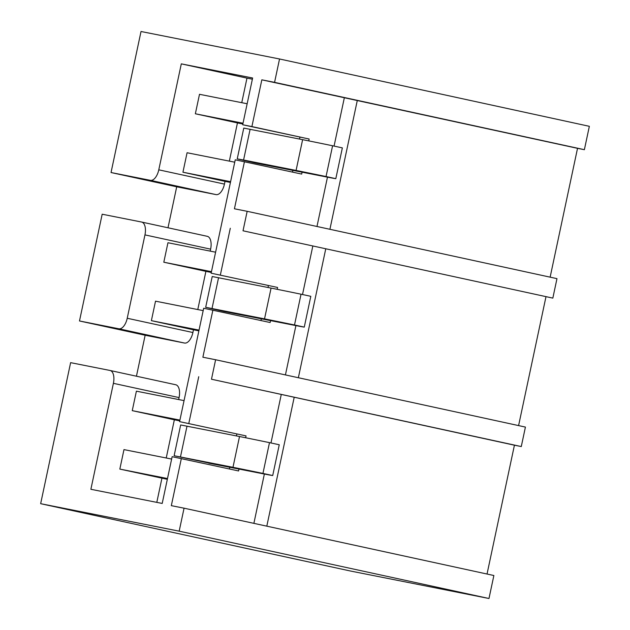 <?xml version="1.0" encoding="UTF-8"?>
<svg xmlns="http://www.w3.org/2000/svg" width="630" height="630" viewBox="0 0 630 630"><rect width="100%" height="100%" fill="white"/><g stroke="black" fill="none" stroke-linecap="round" stroke-linejoin="round"><path stroke-width="0.94" d="M279.539 58.984L589.349 126.315L584.38 149.688L274.57 82.357L279.539 58.984L141.018 31.5L111.037 172.533L176.707 186.803L216.09 194.615A11.946 5.993 -77.7 0 0 224.445 184.094L225.028 181.369L230.43 182.44M552.833 298.124L243.023 230.793L247.165 211.31L556.975 278.649L552.833 298.124L243.023 230.793M525.42 427.077L521.278 446.56L211.475 379.228L215.61 359.746L525.42 427.077M488.982 598.5L493.873 575.513L184.062 508.182L179.172 531.169L40.651 503.685L350.461 571.016L488.982 598.5L179.172 531.169M518.592 425.597L545.974 296.761M487.037 574.032L514.427 445.197L521.278 446.56M550.14 277.161L577.529 148.334L584.38 149.688M79.49 320.969L118.873 328.781A11.946 5.993 -77.7 0 0 127.228 318.26L144.955 234.888A11.946 5.993 -77.7 0 0 141.616 222.043A11.946 5.993 -77.7 0 0 141.561 222.036L102.178 214.216L79.49 320.969L145.152 335.239L184.535 343.051A11.946 5.993 -77.7 0 0 192.898 332.53L193.481 329.805L198.883 330.876M167.997 227.776L176.707 186.803M178.652 399.554L179.07 397.593L113.4 383.323A11.946 5.993 -77.7 0 0 110.061 370.479A11.946 5.993 -77.7 0 0 110.006 370.464L70.623 362.652L40.651 503.685M136.442 376.212L145.152 335.239M111.037 172.533L150.42 180.345A11.946 5.993 -77.7 0 0 158.784 169.824L181.306 63.858L246.976 78.128L241.755 102.682M210.2 251.118L210.617 249.157A11.946 5.993 -77.7 0 0 207.278 236.313A11.946 5.993 -77.7 0 0 207.223 236.305L141.663 222.051M251.898 126.583L309.149 139.025L242.692 124.756L251.898 126.583L261.836 79.829L274.57 82.357M277.2 289.32L277.594 287.461L211.137 273.192L235.242 159.815L301.691 174.085L302.109 172.14M577.529 148.334L261.836 79.829M316.977 226.485L327.466 177.164M334.065 146.089L344.342 97.76M329.907 229.296L357.289 100.469M247.165 211.31L234.431 208.79L244.448 161.642M308.755 140.892L309.149 139.025M326.049 176.542A101.367 0.795 12 0 0 296.076 170.439L243.574 160.02L237.234 158.87L255.292 163.012L322.686 176.219A101.367 0.795 12 0 0 335.814 178.668L342.358 147.893L332.593 145.766L326.049 176.542L335.814 178.668M229.336 161.123L237.447 122.929L242.849 124M292.525 172.092L292.903 170.313M299.541 139.049L299.935 137.198M211.137 273.192L277.594 287.461M245.653 437.755L246.046 435.897L179.589 421.627L203.269 310.204L203.687 308.251L270.144 322.521L270.561 320.575M285.429 374.921L295.911 325.592M302.518 294.525L312.787 246.196M298.36 377.732L325.741 248.897M215.61 359.746L202.876 357.218L212.893 310.078M220.35 275.019L230.289 228.265M294.501 324.978A101.367 0.795 12 0 0 264.529 318.875L205.679 307.298L223.737 311.448L291.131 324.655A101.367 0.795 12 0 0 304.266 327.104L310.81 296.32L301.045 294.202L294.501 324.978L304.266 327.104M197.781 309.558L205.9 271.365L211.302 272.436M260.97 320.528L261.348 318.748M267.994 287.485L268.388 285.634M179.589 421.627L246.046 435.897M113.4 383.323L90.877 489.29L162.201 503.441L172.14 456.687L238.597 470.956L239.006 469.011M514.427 445.197L211.475 379.228M253.882 523.357L264.364 474.028M270.971 442.961L281.24 394.632M266.805 526.168L294.186 397.333M184.062 508.182L171.328 505.654L181.345 458.514M188.795 423.454L198.733 376.701M174.132 455.734L180.668 424.959L239.518 436.527A101.367 0.795 12 0 1 269.49 442.638L262.946 473.413A101.367 0.795 12 0 0 232.974 467.31L174.132 455.734L208.758 463.011M166.233 457.994L174.352 419.8L179.747 420.872M229.422 468.964L229.8 467.184M236.447 435.921L236.841 434.07M179.07 397.593A11.946 5.993 -77.7 0 0 175.731 384.749A11.946 5.993 -77.7 0 0 175.675 384.741L110.116 370.487M184.054 400.625L136.395 391.167L132.253 410.65L179.912 420.108M203.183 310.629L155.523 301.171L151.381 320.654L199.041 330.112M151.381 320.654L193.481 329.805M132.253 410.65L174.352 419.8M171.628 459.065L123.976 449.607L119.834 469.09L167.328 479.312M215.602 252.189L167.95 242.739L163.808 262.214L211.459 271.672M163.808 262.214L205.9 271.365M247.157 103.753L199.497 94.303L195.355 113.778L243.015 123.236M195.355 113.778L237.447 122.929M234.73 162.194L187.078 152.744L182.936 172.218L230.596 181.676M182.936 172.218L225.028 181.369M252.378 79.199L246.976 78.128M242.692 124.756L252.63 78.002L181.306 63.858M167.493 478.54L119.834 469.09M156.799 502.37L161.926 478.241M237.234 158.87L243.771 128.087L302.62 139.663A101.367 0.795 12 0 1 332.593 145.766M271.829 166.288L269.223 165.659L271.837 166.131M205.679 307.298L212.223 276.523L271.073 288.099A101.367 0.795 12 0 1 301.045 294.202M240.274 314.724L237.667 314.094L240.29 314.567M262.946 473.413L272.711 475.54L279.255 444.756L269.49 442.638M272.711 475.54A101.367 0.795 12 0 1 259.584 473.091L208.727 463.16M224.445 184.094L158.784 169.824M216.09 194.615L150.42 180.345M210.617 249.157L144.955 234.888M192.898 332.53L127.228 318.26M184.535 343.051L118.873 328.781M243.574 160.02L250.118 129.244M296.076 170.439L302.62 139.663M212.026 308.456L218.563 277.68M264.529 318.875L271.073 288.099M180.471 456.892L187.015 426.116M232.974 467.31L239.518 436.527M207.278 236.313L141.616 222.043M175.731 384.749L110.061 370.479"/></g></svg>
